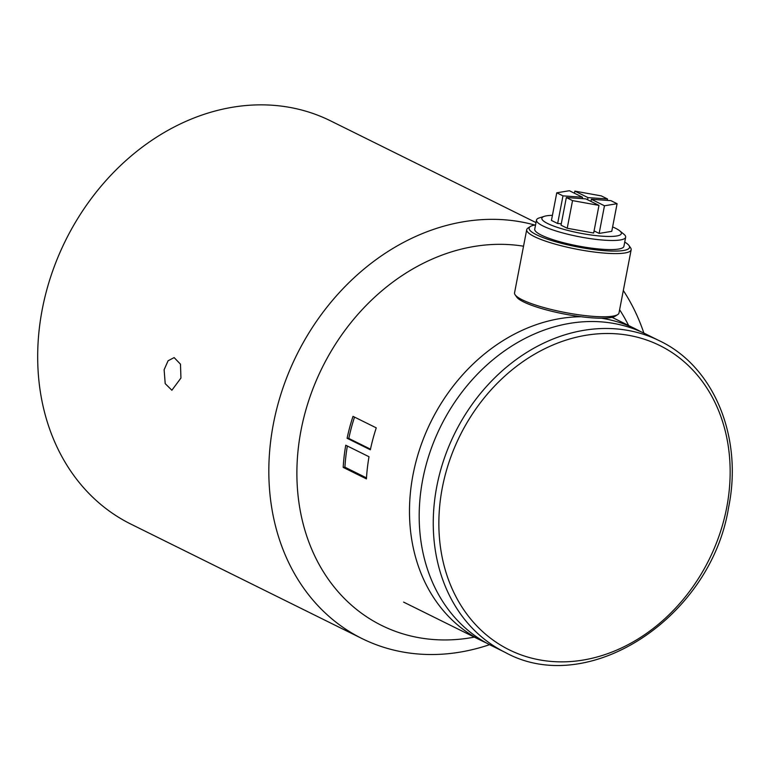 <?xml version="1.0" encoding="UTF-8"?>
<svg xmlns="http://www.w3.org/2000/svg" width="770" height="770" viewBox="0 0 770 770"><rect width="100%" height="100%" fill="white"/><g stroke="black" fill="none" stroke-linecap="round" stroke-linejoin="round"><path stroke-width="1.16" d="M581.225 316.739A173.856 142.46 116.3 0 0 413.018 474.744A173.856 142.46 116.3 0 0 481.491 640.669A173.856 142.46 116.3 0 0 486.399 642.96M369.013 456.735L345.759 445.224A173.856 142.46 116.3 0 0 343.179 467.38L366.433 478.892A173.856 142.46 116.3 0 1 369.013 456.735M640.592 331.591A173.856 142.46 116.3 0 0 635.799 329.069A173.856 142.46 116.3 0 0 601.457 318.222M376.261 427.86L353.007 416.349A173.856 142.46 116.3 0 0 347.097 438.274L370.351 449.796A173.856 142.46 116.3 0 1 376.261 427.86M347.357 446.013A171.806 140.785 116.3 0 0 344.922 467.197L343.179 467.38M344.922 467.197L366.491 477.881M354.527 417.099A171.806 140.785 116.3 0 0 348.8 438.438L347.097 438.274M348.8 438.438L370.486 449.17M624.72 242.098A51.138 9.365 -169.1 0 1 628.984 245.524L630.591 247.815A53.178 9.74 -169.1 0 1 631.159 249.769L618.993 312.957A53.178 9.74 -169.1 0 1 617.732 314.564L615.394 316.085A51.138 9.365 -169.1 0 1 592.659 317.885A51.138 9.365 -169.1 0 1 516.728 297.085L515.13 294.804A53.178 9.74 -169.1 0 1 514.553 292.841L526.719 229.662A53.178 9.74 -169.1 0 1 527.979 228.055L530.318 226.524A51.138 9.365 -169.1 0 1 535.545 224.927M617.732 314.564A53.178 9.74 -169.1 0 1 594.094 316.431A53.178 9.74 -169.1 0 1 515.13 294.804M631.159 249.769A53.178 9.74 -169.1 0 1 606.26 253.243A53.178 9.74 -169.1 0 1 552.619 243.387A53.178 9.74 -169.1 0 1 526.719 229.662M628.984 245.524A51.138 9.365 -169.1 0 1 605.586 250.75A51.138 9.365 -169.1 0 1 550.059 240.048A51.138 9.365 -169.1 0 1 530.318 226.524M659.563 340.841L645.501 333.882A173.856 142.46 116.3 0 0 422.72 479.556A173.856 142.46 116.3 0 0 491.193 645.481L505.255 652.44C588.232 698.246 711.105 617.665 728.622 507.305C743.031 437.225 714.05 366.684 659.563 340.841A173.856 142.46 116.3 0 0 436.783 486.515A173.856 142.46 116.3 0 0 505.255 652.44M180.94 378.051L180.469 364.181L174.145 357.598L168.081 360.764L164.126 369.725L165.203 383.624L171.874 390.246L180.94 378.051M535.997 222.588L330.551 120.852A224.994 184.357 116.3 0 0 42.254 309.367A224.994 184.357 116.3 0 0 130.852 524.091L362.006 638.561A224.994 184.357 116.3 0 0 489.576 644.663M534.794 225.052A224.994 184.357 116.3 0 0 273.398 423.837A224.994 184.357 116.3 0 0 362.006 638.561M523.533 246.208A204.541 167.6 116.3 0 0 301.041 430.228A204.541 167.6 116.3 0 0 474.32 637.127M628.628 325.527A204.541 167.6 116.3 0 0 619.609 309.742M643.874 333.092A224.994 184.357 116.3 0 0 623.315 290.511M552.427 215.34A40.492 7.421 10.9 0 0 544.419 216.303A40.492 7.421 10.9 0 0 547.691 223.541A40.492 7.421 10.9 0 0 597.886 235.812A40.492 7.421 10.9 0 0 619.686 230.788A40.492 7.421 10.9 0 0 615.519 228.257A40.492 7.421 10.9 0 0 612.612 226.929M619.686 230.788L623.787 234.128A45.411 8.316 -169.1 0 1 625.663 237.218A45.411 8.316 -169.1 0 1 592.438 238.931A45.411 8.316 -169.1 0 1 543.043 225.995A45.411 8.316 -169.1 0 1 536.488 220.047A45.411 8.316 -169.1 0 1 539.385 217.872L544.419 216.303M536.488 220.047L534.736 229.152A45.411 8.316 10.9 0 0 541.291 235.1A45.411 8.316 10.9 0 0 590.677 248.036A45.411 8.316 10.9 0 0 623.912 246.333L625.663 237.218M598.983 205.388L593.66 233.031L567.221 228.247L561.012 225.177L566.335 197.534L585.864 198.891L598.983 205.388L572.543 200.614L566.335 197.534M561.282 223.772L557.653 223.512L551.445 220.441L556.768 192.798L569.386 190.729L582.505 197.226L562.976 195.869L556.768 192.798M590.937 201.403L591.35 199.276L610.88 200.633L617.088 203.703L611.765 231.347L599.147 233.416L594.074 230.904M567.221 228.247L572.543 200.614M557.653 223.512L562.976 195.869M582.236 198.641L582.505 197.226M617.088 203.703L604.469 205.773L599.147 233.416M604.469 205.773L591.35 199.276M607.241 200.383L607.52 198.968L587.982 197.611L587.577 199.738M574.459 193.241L574.863 191.114L601.312 195.898L607.52 198.968M587.982 197.611L574.863 191.114M442.307 487.795A169.766 139.11 116.3 0 0 552.947 661.565A169.766 139.11 116.3 0 0 726.707 507.565A169.766 139.11 116.3 0 0 616.067 333.795A169.766 139.11 116.3 0 0 442.307 487.795M403.605 602.101L481.491 640.669M612.083 317.336L635.799 329.069"/></g></svg>

